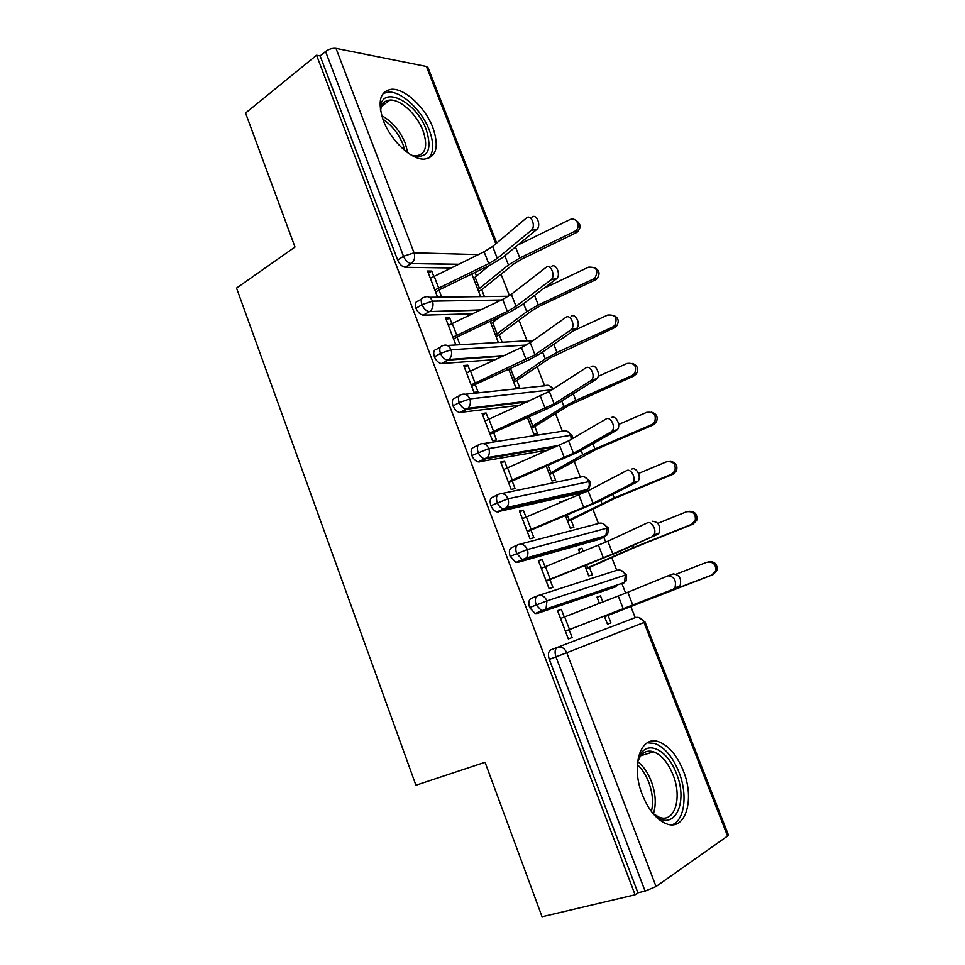 <?xml version="1.0" encoding="UTF-8"?>
<svg xmlns="http://www.w3.org/2000/svg" width="965" height="965" viewBox="0 0 965 965"><rect width="100%" height="100%" fill="white"/><g stroke="black" fill="none" stroke-linecap="round" stroke-linejoin="round"><path stroke-width="1.45" d="M642.34 794.774C630.386 765.221 640.881 734.558 658.914 741.844C668.841 745.752 676.96 755.354 683.256 770.661C695.186 799.213 685.572 831.89 666.103 823.676C656.429 819.526 648.504 809.9 642.34 794.774M383.346 120.492C377.182 101.566 379.945 91.156 391.633 89.25C404.914 88.273 425.469 107.706 432.887 127.645C439.365 146.909 436.409 157.416 424.009 159.165C411.114 159.671 390.716 140.552 383.346 120.492M727.562 836.04L656.055 886.533L645.09 891.105L555.961 656.888C554.429 652.026 554.959 648.83 557.529 647.31C561.497 646.333 564.573 648.142 566.781 652.738L645.078 622.063L728.394 834.906L727.562 836.04L643.993 622.497C641.93 618.3 638.999 616.671 635.199 617.636L550.894 649.843L635.199 617.636L630.833 606.43M625.634 593.125L621.834 583.391M538.687 595.405L616.731 570.327L611.714 557.505M605.743 542.197L603.487 536.419M520.063 544.151L598.445 523.5L592.799 509.074M586.057 491.824L585.333 489.955M501.631 493.549L580.327 477.144L574.079 461.149M483.356 443.586L562.402 431.246L555.551 413.708M544.646 385.807L537.216 366.76M447.265 345.482L527.071 340.802L519.061 320.296M509.436 295.652L501.088 274.289M645.09 891.105L637.937 892.806L635.091 894.796L542.053 916.75L485.069 762.278L415.915 785.233L236.546 288.077L294.988 247.028L245.556 113.038L316.58 55.234L320.127 55.922L397.652 260.067L403.503 256.268L325.567 51.495L320.127 55.922M325.567 51.495C329.005 49.034 332.479 47.997 335.989 48.383L426.397 66.464L428.062 67.707L496.71 243.047M635.091 894.796L316.58 55.234M433.78 276.352L431.741 271.056L428.4 273.167M431.741 271.056L427.579 271.008L437.591 297.184M484.406 296.581L481.74 289.693L513.597 264.108L522.005 258.994L576.214 232.71L574.247 231.588L575.188 231.033C581.678 226.847 576.262 216.112 569.531 219.791L517.722 245.122M476.505 276.207L475.033 272.383M471.801 273.939L480.594 296.629M441.741 297.123L438.991 289.958L435.625 292.045M485.769 268.475L483.175 268.439M450.932 267.968L405.24 267.305C402.079 266.714 399.546 264.301 397.652 260.067M637.937 892.806L549.302 659.397C547.782 654.547 548.313 651.363 550.894 649.843M616.104 586.672L537.071 613.499L535.141 613.523L529.628 607.588C528.132 602.811 528.699 599.735 531.329 598.372L537.421 595.851M564.272 617.021L561.341 609.373L557.541 610.676L568.361 638.963L572.136 637.539L569.145 629.723L565.381 631.182M711.82 575.007L604.367 616.153L607.48 624.186L610.954 622.883L608.047 615.405L713.207 574.549L711.82 575.007L715.716 570.846C716.151 564.32 713.147 561.461 706.73 562.293L676.344 574.103M602.86 602.027L600.495 595.924L596.997 597.118L599.41 603.366M598.167 539.712L517.65 562.426L515.949 562.438L510.171 556.347C508.7 551.642 509.291 548.675 511.969 547.469L517.542 544.972M545.032 566.793L542.246 559.495L538.374 560.605L549.085 588.578L552.909 587.359L549.954 579.627L546.25 581.183M691.531 524.357L633.691 547.457L585.924 568.53L584.814 565.683L588.795 575.96L592.317 574.851L589.446 567.444L635.416 547.131L693.003 524.128L691.531 524.357L695.246 520.581C696.006 513.875 693.099 510.943 686.489 511.776L657.889 523.307M583.234 551.401L581.979 548.156L578.421 549.169L579.82 552.776M580.387 493.199L496.975 511.908C494.454 511.185 492.44 509.11 490.92 505.672C489.472 501.028 490.099 498.169 492.813 497.108L497.904 494.659M525.997 517.095L523.332 510.147L519.423 511.052L530.014 538.735L533.898 537.722L530.967 530.075L527.324 531.727M671.459 474.249L614.21 497.94L567.456 520.883L565.478 515.768L570.315 528.229L573.885 527.3L571.039 519.978L616.008 497.831L673.015 474.261L671.459 474.249L674.933 470.92C676.115 464.02 673.293 460.981 666.477 461.801L638.541 473.465M563.813 501.318L560.038 501.716L560.424 502.729M548.964 449.883L478.218 461.921C475.588 461.234 473.477 459.099 471.885 455.54C470.462 450.957 471.125 448.206 473.875 447.302L478.495 444.913M507.156 467.929L504.635 461.33L500.666 462.03L511.136 489.412L515.081 488.604L512.186 481.04L508.603 482.777M651.604 424.672L594.935 448.93L582.812 454.768L549.194 473.706L546.347 466.372L552.004 480.992L555.635 480.244L552.824 472.983L596.816 449.063L653.245 424.914L651.604 424.672L654.765 421.838C656.453 414.745 653.751 411.585 646.671 412.357L618.649 424.455M520.171 405.167L459.666 412.477C456.915 411.826 454.72 409.643 453.043 405.939C451.644 401.428 452.344 398.786 455.13 398.014L459.328 395.71M488.519 419.28L486.131 413.008L482.102 413.515L492.476 440.619L496.468 440.004L493.598 432.513L490.075 434.346M631.954 375.626L575.864 400.451L563.934 406.567L531.1 427.012L527.409 417.495L533.886 434.214L537.565 433.647L534.779 426.47L569 405.312L633.679 376.097L631.954 375.626L634.729 373.346C637.009 366.037 634.463 362.744 627.069 363.443L598.119 376.362M495.178 359.595L441.319 363.576C438.472 362.949 436.168 360.717 434.419 356.881C433.032 352.418 433.755 349.885 436.59 349.258L440.402 347.038M470.088 371.139L467.808 365.192L463.743 365.518L473.996 392.333L478.049 391.911L475.202 384.504L471.728 386.41M508.688 369.149L515.961 387.918L519.677 387.532L516.926 380.427L550.34 357.762L614.319 327.798L612.522 327.099L614.789 325.398C617.781 317.919 615.417 314.469 607.685 315.048L573.017 331.019M472.355 313.77L423.189 315.181C420.209 314.59 417.809 312.31 415.987 308.342C414.624 303.939 415.372 301.502 418.243 301.02L421.693 298.885M451.837 323.492L449.69 317.883L445.565 318.016L455.721 344.553M459.81 344.324L457 336.99L453.586 338.98M490.148 321.297L498.205 342.093M501.969 341.863L499.243 334.831L531.872 310.694L540.412 305.772L595.164 279.995L593.282 279.09L594.947 277.98C598.758 270.357 596.611 266.762 588.505 267.172L543.717 288.439M494.08 321.514L493.405 319.765M501.39 300.006L432.513 301.152L421.922 304.687L415.987 308.342M449.69 317.883L446.288 319.91M467.808 365.192L464.358 367.146M486.131 413.008L482.621 414.866M504.635 461.33L501.076 463.104M523.332 510.147L519.725 511.836M563.644 500.883L560.315 502.415M542.246 559.495L538.567 561.087M581.979 548.156L578.59 549.616M561.341 609.373L557.613 610.869M600.495 595.924L597.058 597.299M526.359 345.036L451.077 349.764L440.45 353.371L434.419 356.881M551.98 389.764L469.834 398.895L459.183 402.598L453.043 405.939M572.366 438.677L572.028 435.456L570.737 435.312L488.809 448.568L471.885 455.54M580.327 477.144C583.97 475.938 586.78 477.349 588.783 481.402C589.76 484.551 589.313 487.253 587.42 489.496C587.275 488.592 590.266 490.461 590.013 481.402L507.976 498.772L490.92 505.672M598.445 523.5C602.124 522.379 604.983 523.862 606.997 527.964L605.851 535.768C605.803 534.562 608.348 537.179 608.191 527.819L527.36 549.531L510.171 556.347M616.731 570.327C620.471 569.29 623.366 570.846 625.404 574.995L624.452 582.51C624.837 580.532 626.828 584.187 626.538 574.706L546.962 600.857L529.628 607.588M531.329 230.273L531.546 230.08C536.142 226.075 530.943 213.748 526.456 217.969L492.645 246.473L497.289 258.391L531.329 230.273L536.709 229.513L502.584 257.571L491.028 264.639L438.991 289.958M531.848 217.246C536.347 213.036 541.534 225.328 536.926 229.32L536.709 229.513M492.645 246.473L484.104 251.781L430.354 278.258L434.841 289.983L488.724 263.638L497.289 258.391M576.189 220.647C580.978 223.796 581.304 227.631 577.142 232.155L576.214 232.71M478.628 291.563L481.74 289.693M574.247 231.588L519.833 258.005L508.446 264.953L477.916 289.717L473.55 278.463L489.472 265.387M550.955 279.838L551.365 279.476C555.792 275.411 550.508 263.481 546.021 267.401L511.329 294.301L516.034 306.339L550.955 279.838L556.298 278.921L521.293 305.374L509.568 312.165L457 336.99M551.377 266.521C555.876 262.613 561.16 274.506 556.721 278.559L556.298 278.921M511.329 294.301L502.669 299.403L448.363 325.35L452.899 337.195L507.337 311.381L516.034 306.339M570.785 329.958L571.401 329.427C575.659 325.314 570.291 313.758 565.804 317.376L530.219 342.635L534.984 354.806L570.785 329.958L576.105 328.884L540.219 353.685L528.289 360.198L475.202 384.504M571.135 316.339C575.623 312.732 580.99 324.252 576.72 328.353L576.105 328.884M530.219 342.635L521.426 347.521L466.565 372.924L471.149 384.902L534.984 354.806M590.845 380.632L591.654 379.945C595.743 375.795 590.291 364.577 585.815 367.906L549.314 391.488L554.127 403.78L590.845 380.632L596.141 379.39L559.326 402.526L547.215 408.75L493.598 432.513M591.111 366.712C595.586 363.395 601.038 374.565 596.937 378.702L596.141 379.39M549.314 391.488L484.973 421.005L489.593 433.104L554.127 403.78M611.135 431.874L612.124 431.029C616.044 426.856 610.507 415.963 606.044 419.003L568.614 440.872L573.475 453.297L611.135 431.874L616.382 430.474L578.65 451.885L512.186 481.04M611.303 417.652C615.779 414.6 621.315 425.469 617.383 429.63L616.382 430.474M568.614 440.872L503.561 469.593L508.229 481.825L573.475 453.297M594.826 267.763C599.651 270.465 600.314 274.169 596.828 278.885L595.164 279.995M496.094 336.64L499.243 334.831M593.282 279.09L538.313 305L526.745 311.671L495.467 335.024L491.064 323.661L501.028 316.182M613.547 315.374C618.469 317.63 619.482 321.212 616.587 326.098L614.319 327.798M513.718 382.152L516.926 380.427M612.522 327.099L556.986 352.478L545.249 358.871L513.187 380.789L508.748 369.306L510.075 368.509M632.352 363.479C637.431 365.301 638.794 368.739 636.442 373.817L633.679 376.097M488.797 458.254L491.39 456.94M531.534 428.122L534.779 426.47M651.194 412.139C656.526 413.454 658.263 416.771 656.393 422.091L653.245 424.914M549.519 474.563L552.824 472.983M380.439 109.962L380.451 109.009C380.306 83.798 416.229 100.987 426.253 129.648C432.453 149.985 427.881 158.694 412.538 155.775M411.669 155.293L415.855 155.896C425.758 154.448 428.134 146.041 422.996 130.661C417.085 114.714 400.644 99.262 390.005 100.046C384.347 100.444 381.211 104.087 380.608 110.963M428.472 158.441C433.804 152.591 434.081 143.134 429.292 130.082C421.946 110.299 401.536 91.072 388.316 92.073L383.105 93.448M637.624 761.288L641.146 753.279C649.662 740.517 668.335 751.639 676.393 773.46C689.094 803.326 673.401 833.7 653.534 814.146M653.028 813.543L659.155 817.198C674.656 823.664 682.532 797.705 673.015 774.823C667.997 762.603 661.52 754.932 653.57 751.819C648.215 750.131 643.8 751.59 640.35 756.198L637.527 762.061M672.171 824.773C684.836 820.262 687.816 793.966 678.902 771.976C672.665 756.801 664.608 747.284 654.728 743.424L647.274 742.821M631.653 483.694L632.823 482.705C636.574 478.519 630.965 467.916 626.502 470.679L588.131 490.787L593.041 503.344L631.653 483.694L636.864 482.114L598.191 501.776L530.967 530.075M631.725 469.147C636.2 466.385 641.809 476.963 638.046 481.137L636.864 482.114M588.131 490.787L522.342 518.7L527.071 531.052L593.041 503.344M670.06 461.391C675.741 462.102 677.876 465.287 676.477 470.944L673.015 474.261M567.697 521.474L571.039 519.978M652.388 536.094L653.763 534.984C657.334 530.786 651.665 520.437 647.189 522.946L607.854 541.244L612.823 553.946L657.575 534.357L617.926 552.209L549.954 579.627M652.376 521.245C658.6 521.896 660.784 525.901 658.938 533.235L657.575 534.357M607.854 541.244L541.329 568.325L546.118 580.821L612.823 553.946M688.974 511.305C695.041 511.281 697.623 514.297 696.694 520.376L693.003 524.128M586.044 568.868L589.446 567.444M673.377 589.096L674.921 587.866C676.586 580.628 674.318 576.6 668.106 575.791L627.793 592.257L632.811 605.103L678.528 587.178L569.145 629.723M668.335 575.707L673.268 573.922C679.481 574.718 681.748 578.723 680.072 585.936L678.528 587.178M627.793 592.257L560.52 618.493L565.357 631.11L632.811 605.103M708.129 561.895C714.522 561.063 717.514 563.898 717.079 570.399L713.207 574.549M604.597 616.744L608.047 615.405M335.989 48.383L414.057 252.818L478.326 254.603M495.805 243.807L426.397 66.464M405.24 267.305L411.09 263.541C407.93 262.938 405.397 260.514 403.503 256.268L414.057 252.818C415.36 257.221 414.504 260.755 411.5 263.397L405.421 267.317M549.302 659.397L566.781 652.738L656.055 886.533M458.266 264.398L411.09 263.541L458.568 264.241M429.401 297.292L508.483 296.267M423.189 315.181L430.149 311.188C432.875 308.643 433.671 305.29 432.513 301.152C430.487 296.967 427.7 295.7 424.154 297.353C421.295 297.835 420.559 300.272 421.922 304.687C423.768 308.667 426.168 310.959 429.135 311.562L423.623 315.193M479.75 310.26L429.57 311.574M502.608 356.181L448.074 360.126L442.03 363.588M465.251 394.239L544.658 385.807C548.011 384.456 550.701 385.614 552.728 389.293M527.638 401.85L466.77 409.184L460.631 412.501M556.443 446.662L485.672 458.785L479.436 461.933M579.555 493.585L585.659 490.775L504.779 508.917L498.435 511.908M597.625 539.942L603.825 537.264L524.104 559.604L517.65 562.426M615.875 586.768L537.071 613.499M442.597 345.747C439.775 346.363 439.063 348.908 440.45 353.371C442.211 357.219 444.515 359.463 447.362 360.102L448.978 359.487C451.511 356.954 452.211 353.709 451.077 349.764C449.027 345.518 446.204 344.179 442.597 345.747M527.071 340.802L532.487 341.031M480.546 309.886L429.582 311.574M461.246 394.661C458.459 395.421 457.772 398.062 459.183 402.598C460.86 406.301 463.067 408.497 465.806 409.172L468.001 408.304C470.329 405.807 470.944 402.67 469.834 398.895C467.772 394.601 464.901 393.189 461.246 394.661M480.088 444.105C477.337 444.998 476.686 447.748 478.121 452.344C479.714 455.926 481.837 458.073 484.454 458.761L487.216 457.651C489.352 455.191 489.882 452.163 488.809 448.568C486.71 444.214 483.803 442.718 480.088 444.105M562.402 431.246C565.985 429.956 568.759 431.307 570.737 435.312L571.196 439.365M496.975 511.908L506.613 507.542C508.579 505.129 509.025 502.21 507.976 498.772C505.865 494.357 502.91 492.789 499.134 494.08C496.432 495.129 495.805 497.988 497.265 502.644C498.784 506.094 500.811 508.181 503.32 508.905L504.779 508.917M518.386 544.598C515.72 545.804 515.129 548.771 516.613 553.488L522.403 559.604L524.104 559.604L526.215 557.999C528 555.623 528.386 552.812 527.36 549.531C525.213 545.056 522.222 543.416 518.386 544.598M585.659 490.775L587.42 489.496L506.613 507.542L504.792 508.917M537.855 595.67C535.225 597.033 534.67 600.109 536.178 604.898L541.703 610.869L543.633 610.845L546.009 609.012L546.962 600.857C544.791 596.322 541.751 594.585 537.855 595.67M515.949 562.438L526.215 557.999L605.851 535.768L603.825 537.264M604.681 536.805L603.813 537.276M535.141 613.523L546.009 609.012L624.452 582.51L622.534 584.066M434.141 276.171L438.641 287.908M484.104 251.781L488.724 263.638M519.833 258.005L515.479 246.968M508.446 264.953L504.828 255.725M479.545 288.595L475.166 277.329M452.199 323.323L456.747 335.181M502.669 299.403L507.337 311.381M470.462 370.958L475.045 382.948M521.426 347.521L526.142 359.631M488.905 419.112L493.537 431.222M540.376 396.169L545.153 408.412M507.542 467.76L512.234 480.003M478.218 461.921L487.216 457.651L559.531 445.323L564.356 457.7M538.313 305L534.526 295.374M526.745 311.671L523.597 303.637M497.12 333.95L492.705 322.575M556.986 352.478L553.777 344.312M545.249 358.871L542.571 352.056M514.876 379.776L510.449 368.341M575.864 400.451L573.234 393.78M563.934 406.567L561.751 401.006M532.813 426.048L529.194 416.711M594.935 448.93L592.908 443.791M582.812 454.768L581.135 450.474M550.943 472.802L548.144 465.6M381.706 115.607C392.104 121.421 399.968 130.673 405.324 143.363L407.773 152.772M404.878 150.552L403.032 144.473C398.533 133.592 391.814 125.161 382.852 119.153M637.672 761.614C643.305 765.993 647.829 772.519 651.266 781.204C655.705 793.387 656.417 804.267 653.401 813.845M651.411 811.481C653.522 802.542 652.617 792.748 648.697 782.108C645.802 774.726 642.002 768.888 637.31 764.606M526.383 516.938L531.124 529.303M578.904 495.021L583.777 507.53M614.21 497.94L612.799 494.345M601.907 503.477L600.725 500.485M569.241 520.038L567.299 515.008M545.418 566.636L550.207 579.145M598.469 545.249L603.402 557.903M633.691 547.457L632.907 545.466M621.195 552.704L620.531 551.039M587.745 567.746L586.66 564.959M564.67 616.864L569.507 629.506M618.263 596.032L623.245 608.819M553.572 388.738L549.604 385.831M504.007 355.53L448.978 359.487L441.319 363.576M571.98 435.336L567.167 431.258M529.761 400.897L468.001 408.304L459.666 412.477M589.977 481.318L584.874 477.132M608.155 527.759L602.727 523.464M626.526 574.682L620.724 570.255M645.078 622.063L638.854 617.528M531.546 230.08L536.926 229.32M577.142 232.155L575.188 231.033M551.365 279.476L556.721 278.559M571.401 329.427L576.72 328.353M591.654 379.945L596.937 378.702M612.124 431.029L617.383 429.63M596.828 278.885L594.947 277.98M616.587 326.098L614.789 325.398M636.442 373.817L634.729 373.346M656.393 422.091L654.765 421.838M380.524 110.468L380.451 109.009M381.477 106.452L390.005 100.046M640.35 756.198L641.146 753.279M640.639 755.8L653.57 751.819M632.823 482.705L638.046 481.137M676.477 470.944L674.933 470.92M653.763 534.984L658.938 533.235M696.694 520.376L695.246 520.581M674.921 587.866L680.072 585.936M717.079 570.399L715.716 570.846"/></g></svg>
